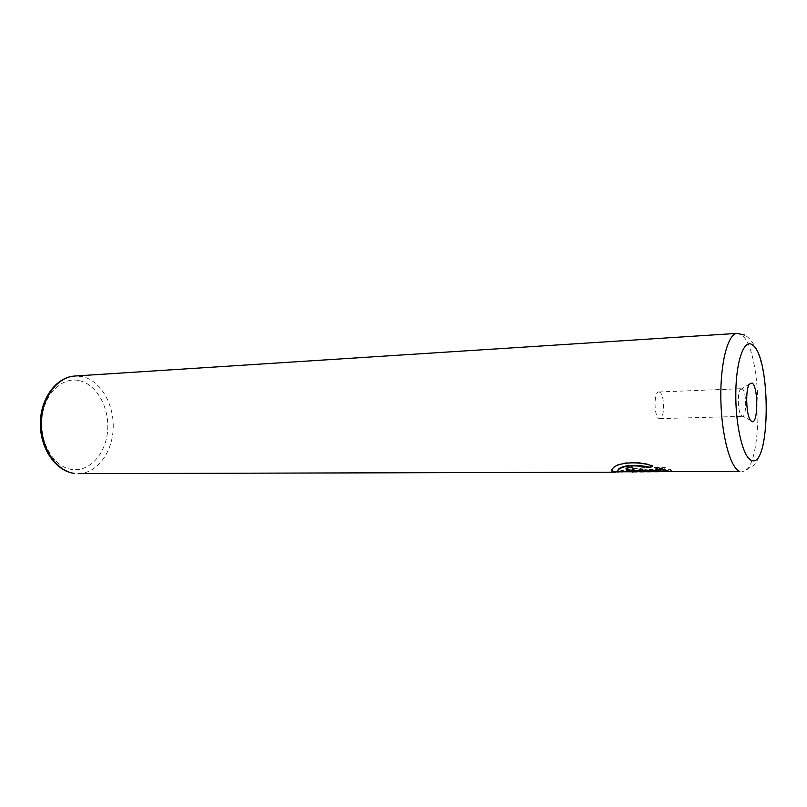 <?xml version="1.0" encoding="UTF-8"?>
<svg xmlns="http://www.w3.org/2000/svg" width="807" height="807" viewBox="0 0 807 807"><rect width="100%" height="100%" fill="white"/><g stroke="black" fill="none" stroke-linecap="round" stroke-linejoin="round"><path stroke-width="0.61" stroke-dasharray="4.04 3.03" d="M611.696 470.118L613.058 467.596C617.395 462.26 636.965 459.95 652.702 465.457L652.127 465.841M617.738 470.582L621.491 471.651C631.306 470.279 660.207 466.88 665.361 470.925L666.421 471.409L666.411 471.934L665.351 471.449C660.237 467.394 631.235 470.804 621.461 472.176M666.421 471.409L631.548 471.591L671.928 471.47L671.918 472.004M619.05 471.964C632.95 468.191 665.331 464.792 671.242 470.885L672.302 472.034M671.928 471.47L671.253 470.35C664.766 463.157 627.372 469.462 615.781 471.671M625.909 468.887L626.293 467.858L631.972 466.517L634.009 468.615L632.143 469.462L636.047 470.138L660.58 470.047M634.009 468.615L633.999 469.149M742.218 388.873L740.19 389.761C737.316 393.836 737.911 411.52 741.048 415.383L742.49 416.372C746.899 416.906 746.636 390.881 742.218 388.873M659.601 392.141L658.835 391.97C653.65 391.425 653.852 416.947 659.057 418.5L659.722 418.631C664.897 419.126 664.766 394.038 659.601 392.141M632.95 472.115L666.411 471.934M655.466 469.149L658.28 467.162L669.992 471.55M658.28 467.162L658.27 467.707M631.972 466.517L631.962 467.051M670.002 471.016L668.236 471.026M631.548 471.591L631.538 472.115M652.702 465.457L652.692 466.002M633.596 471.5L633.586 472.024M78.148 473.648C96.699 473.618 112.203 452.949 113.182 428.82C114.362 404.711 100.956 380.995 82.768 376.698L74.869 376.022M79.651 380.702C97.042 384.697 109.621 407.999 107.583 430.908C105.788 453.857 89.547 472.135 71.823 469.482C54.079 467.203 39.482 443.043 41.903 418.43C44.052 393.766 62.31 376.344 79.651 380.702M737.174 333.382L741.31 334.784C763.129 348.422 763.876 473.749 741.815 471.843L754.273 465.185C757.339 460.837 759.851 455.531 761.808 449.287C765.288 435.669 766.801 420.023 766.337 402.36C765.107 372.309 759.115 343.56 744.891 335.127M636.047 470.138L636.037 470.673M671.253 470.35L671.242 470.885M741.048 415.383L750.47 420.306M740.19 389.761L749.259 384.223M658.835 391.97L741.562 388.692M659.722 418.631L742.49 416.372M626.293 467.858L626.282 468.393M613.058 467.596L613.048 468.131M665.361 470.925L665.351 471.449M618.233 471.661L621.491 471.651M632.264 471.621L672.322 471.5"/><path stroke-width="1.21" d="M618.233 471.661L613.582 471.48L611.696 470.118M652.127 465.841L649.907 467.213C635.059 464.297 624.689 464.822 618.808 468.786L617.738 470.582M74.869 376.022C57.095 376.919 41.49 398.154 41.399 423.302C41.117 448.44 56.45 471.066 74.284 473.376L74.073 473.366C55.421 470.905 40.037 448.218 40.35 423.342C40.441 398.456 56.218 377.04 74.869 376.022L737.174 333.382C727.904 333.533 720.147 363.11 720.853 399.334C721.458 435.548 730.406 468.211 739.787 471.449L618.535 471.802C617.335 471.268 617.426 470.441 618.798 469.321C624.679 465.357 635.038 464.832 649.897 467.747L652.692 466.002C637.046 460.504 617.375 462.774 613.048 468.131C611.262 469.876 611.212 471.106 612.886 471.823L619.05 471.964M649.907 467.213L649.897 467.747M632.133 469.997L633.999 469.149L631.962 467.051L626.282 468.393L626.393 470.017C628.754 471.177 632.648 471.722 638.065 471.651L669.992 471.55L658.27 467.707L655.466 469.149L660.57 470.592L636.037 470.673L632.133 469.997M668.236 471.026L638.075 471.117C632.658 471.197 628.774 470.652 626.403 469.482L625.909 468.887M752.043 383.012L749.259 384.223C745.305 389.882 746.142 414.919 750.47 420.306L751.66 421.466C758.197 425.763 758.55 386.281 752.043 383.012M632.244 472.145L632.95 472.115M656.323 468.837L660.58 470.047L660.57 470.592M638.075 471.117L638.065 471.651M751.277 460.272C770.584 470.158 771.371 356.593 752.417 344.902C744.266 338.415 736.135 360.376 735.802 392.787C735.348 425.128 742.965 457.145 751.277 460.272M618.808 468.786L618.798 469.321M632.113 468.968L632.103 469.503M78.148 473.648L615.751 472.186M744.891 335.127L737.174 333.382"/></g></svg>

